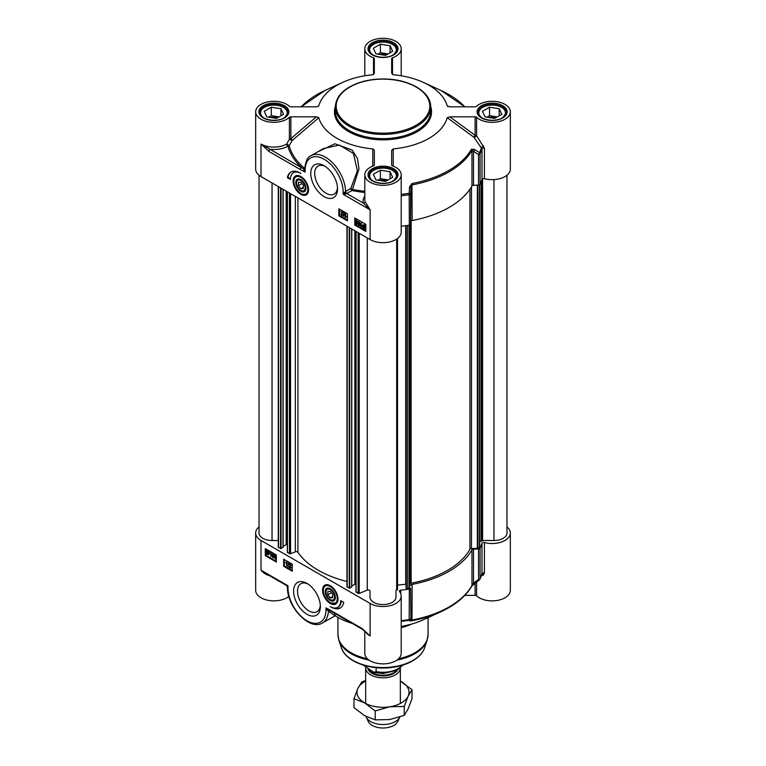 <?xml version="1.0" encoding="UTF-8"?>
<svg xmlns="http://www.w3.org/2000/svg" width="766" height="766" viewBox="0 0 766 766"><rect width="100%" height="100%" fill="white"/><g stroke="black" fill="none" stroke-linecap="round" stroke-linejoin="round"><path stroke-width="1.15" d="M484.428 178.679A18.202 10.513 0 0 0 510.328 169.152L510.328 111.817A18.202 10.513 180 0 1 497.057 121.928A18.202 10.513 180 0 1 476.596 117.294A1.733 1.005 0 0 0 475.111 116.815L475.111 135.304A1.733 0.67 -53.8 0 0 473.963 137.277L481.986 148.891L481.986 179.407A1.733 1.005 180 0 1 484.428 178.679L484.428 148.164L476.596 135.783L476.596 117.294M483.451 145.779L481.488 147.589A100.001 57.737 180 0 1 479.516 152.702A1.733 0.728 123.3 0 1 478.511 154.569L478.511 185.094A1.733 1.005 0 0 0 480.062 184.357A100.576 58.063 0 0 0 481.986 179.407M478.511 185.094L473.512 185.295L473.512 151.295L478.511 154.569A1.733 1.005 0 0 0 480.062 153.832A100.576 58.063 0 0 0 481.986 148.891A1.733 1.005 0 0 1 484.428 148.164M480.062 184.357L480.062 153.832A1.733 1.369 -154.8 0 0 479.516 152.702L474.508 149.437L471.444 149.198A93.059 53.725 180 0 1 411.964 183.534L409.542 186.933L410.949 187.411L410.605 224.294L410.605 193.779L410.949 187.411L412.146 184.903A93.634 54.06 0 0 0 471.98 150.347L471.98 185.975A1.733 1.005 180 0 1 473.512 185.295M471.98 185.975A93.634 54.06 180 0 1 412.146 220.531L411.964 183.534M410.949 221.412A1.733 1.005 180 0 1 412.146 220.531M401.202 226.257A100.576 58.063 0 0 0 409.331 225.194A1.733 1.005 0 0 0 410.605 224.294M290.889 116.815L316.396 116.815L290.889 138.646A1.733 1.005 0 0 0 289.404 139.125L286.704 144.046L289.175 145.626L292.143 140.542A1.733 0.728 49.4 0 0 290.889 138.646L290.889 116.815A1.733 1.005 0 0 0 289.404 117.294A18.202 10.513 180 0 1 268.943 121.928A18.202 10.513 180 0 1 255.672 111.817L255.672 169.152A18.202 10.513 0 0 0 261.005 176.582L370.122 239.586A18.202 10.513 0 0 0 389.971 241.864A18.202 10.513 0 0 0 401.202 232.155L401.202 174.82A18.202 10.513 180 0 1 383 185.324A18.202 10.513 180 0 1 364.798 174.82A18.202 10.513 180 0 1 373.502 165.849A1.733 1.005 0 0 0 374.335 164.996L374.335 150.27L372.793 148.891L372.764 166.126M298.395 185.65L298.395 182.385L300.846 182.164L303.307 185.219L303.307 188.484L300.846 188.704L298.395 185.65L301.986 183.581M300.846 188.704L303.307 187.287M401.202 174.82A18.202 10.513 180 0 0 392.498 165.849A1.733 1.005 0 0 1 391.665 164.996L391.665 150.385L393.217 148.891A65.024 37.544 0 0 0 447.22 117.715L473.963 137.277A1.733 0.575 151.1 0 0 475.447 136.769A1.733 0.575 151.1 0 0 476.596 135.783A1.733 1.005 -0 0 0 475.111 135.304L449.805 116.815L475.111 116.815M364.798 75.777L364.798 48.813A18.202 10.513 180 0 0 373.502 57.776A1.733 1.005 0 0 1 374.335 58.637L374.335 73.239L372.783 74.742A65.024 37.544 0 0 0 342.594 82.402A65.024 37.544 0 0 0 318.78 105.909L317.88 106.57M296.145 176.142A10.408 6.004 60 0 1 296.26 176.075A10.408 6.004 60 0 1 298.481 175.596M300.846 194.334A10.906 6.3 -120 0 0 308.056 192.773A10.906 6.3 -120 0 0 306.304 182.289A10.906 6.3 -120 0 0 298.098 175.529A10.906 6.3 -120 0 0 293.263 182.672A10.906 6.3 -120 0 0 300.846 194.334M308.191 192.41A10.408 6.004 60 0 1 306.668 194.095A10.408 6.004 60 0 1 306.544 194.162M337.49 187.718A16.153 9.326 60 0 1 334.187 194.047A16.153 9.326 60 0 1 326.105 193.243A16.153 9.326 60 0 1 315.554 179.014A16.153 9.326 60 0 1 318.034 166.069A16.153 9.326 60 0 1 325.167 166.366M324.142 196.642A18.93 10.925 -120 0 0 337.528 188.915A18.93 10.925 -120 0 0 324.142 165.734A18.93 10.925 -120 0 0 310.766 173.461A18.93 10.925 -120 0 0 324.142 196.642M364.798 196.316A19.945 11.509 0 0 0 363.41 203.143L370.122 209.855L365.114 201.544A1.733 1.388 -18.1 0 1 363.41 203.143L346.826 193.568A1.733 1.005 60 0 1 345.6 191.49L343.149 194.286L345.409 194.047L352.063 190.542A1.733 1.005 60 0 1 350.838 188.465L345.6 191.49A28.61 16.517 -120 0 0 332.846 163.091A28.61 16.517 -120 0 0 311.063 155.699L323.482 148.527L339.415 145.052L353.49 153.506L357.377 170.818L350.838 188.465L352.465 189.413L358.967 169.027L357.54 158.61L352.121 150.04L334.876 143.788L317.564 151.946M289.404 117.294L289.404 139.125L292.143 140.542L318.78 117.705A65.024 37.544 0 0 0 372.793 148.891M261.005 176.582L261.005 144.027A18.202 10.513 180 0 0 286.704 144.046A1.733 0.996 60.2 0 0 287.93 146.172A1.733 1.398 165.5 0 0 289.175 145.626A94.86 54.769 180 0 0 304.495 168.3A1.733 1.168 -49.6 0 1 303.767 168.989L261.005 144.027L268.952 151.438A1.733 1.005 -60 0 1 270.178 149.322A19.945 11.509 0 0 0 287.93 146.172A96.114 55.497 0 0 0 301.45 167.371A1.733 1.005 -60 0 0 300.224 169.497L305.146 172.12L305.146 170.215A26.877 15.521 60 0 1 324.142 159.242A26.877 15.521 60 0 1 343.149 192.161L343.149 194.286L370.122 209.855L370.122 239.586M318.78 117.705L316.396 116.815M448.12 106.57L447.22 105.909L449.805 106.809L475.111 106.809A1.733 1.005 0 0 0 476.596 106.33A18.202 10.513 180 0 1 497.057 101.696A18.202 10.513 180 0 1 510.328 111.817M393.255 166.126L393.217 148.891M409.542 186.933L409.178 193.31A100.001 57.737 180 0 1 401.202 194.353M474.508 149.437A1.733 0.718 123.1 0 1 473.512 151.295L471.98 150.347A1.733 1.35 -150.4 0 0 471.444 149.198M401.202 195.742A100.576 58.063 0 0 0 409.331 194.679A1.733 1.005 -0 0 0 410.605 193.779L409.178 193.31L409.331 225.194M449.805 116.815L447.22 117.715M364.798 48.813A18.202 10.513 180 0 1 383 38.3A18.202 10.513 180 0 1 401.202 48.813A18.202 10.513 180 0 1 392.498 57.776A1.733 1.005 0 0 0 391.665 58.637L391.665 73.239L393.217 74.742A65.024 37.544 0 0 1 423.406 82.402L440.823 90.378A93.059 53.725 180 0 1 464.761 106.809M447.507 106.273L447.22 105.909A65.024 37.544 0 0 0 423.406 82.402M255.672 111.817A18.202 10.513 180 0 1 268.943 101.696A18.202 10.513 180 0 1 289.404 106.33A1.733 1.005 0 0 0 290.889 106.809L316.195 106.809L318.493 106.273M291.224 171.871A18.384 10.609 -120 0 0 287.978 177.291L290.448 178.717M293.483 172.666A14.736 8.512 -120 0 0 290.429 179.416L287.365 177.645A18.384 10.609 60 0 1 290.917 172.034A18.384 10.609 60 0 1 300.846 173.403A14.736 8.512 -120 0 0 293.483 172.666L294.096 172.321A14.736 8.512 60 0 1 297.16 171.632M287.365 177.645L287.978 177.291M339.472 209.147L339.472 215.524L347.438 220.12M340.765 211.521L343.158 212.479L341.531 214.126L342.105 215.064L343.091 214.968L341.732 215.629L340.774 214.097L342.268 212.814L340.765 211.521L342.795 212.699L341.157 214.336L341.741 215.275L342.728 215.189L341.732 215.629M341.531 214.126L342.373 213.341M340.774 214.097L342.641 212.594M343.81 213.216L344.48 213.187L343.225 216.539L343.81 213.216L343.225 216.539M344.901 213.906L345.648 213.915L345.648 216.682L346.395 216.596L344.901 217.467L344.901 213.906L345.275 216.893L346.031 216.807L345.14 217.601L346.395 217.017M338.859 215.878L338.859 208.792L347.438 213.752L347.438 220.828L338.859 215.878L339.472 215.524M359.11 222.188L358.498 223.289L359.532 225.07M354.802 225.08L354.802 217.994L365.832 224.371L365.832 231.447L354.802 225.08L355.414 224.725L365.832 230.738M355.414 218.348L355.414 221.211M355.414 222.657L355.414 224.725M364.338 225.252L363.295 226.056L363.467 227.052M364.846 226.535L363.639 227.397L364.855 228.258M356.726 220.809L356.123 221.91L357.147 223.701M358.325 221.91L359.809 222.6L360.106 224.218L359.11 225.443M358.747 225.654L357.741 223.27L358.747 222.044L359.742 224.428L358.747 225.654L359.532 225.577M360.709 223.241L361.456 223.241L361.456 226.008L362.203 225.922L360.709 226.793L360.709 223.241L361.083 226.219L361.839 226.133L360.949 226.928L362.203 226.343M363.141 224.859L364.329 224.84L365.267 225.759M365.258 225.721L364.999 228.852L362.672 228.038L362.5 226.047L362.94 224.936L364.903 225.97L365.621 225.51L365.162 228.718M355.941 220.531L357.425 221.221L357.732 222.839L356.726 224.074M356.362 224.285L355.367 221.901L356.362 220.665L357.358 223.05L356.362 224.285L357.147 224.208M356.113 220.378L356.726 220.455M356.975 222.829L356.362 223.931L355.75 222.121L356.362 221.029L356.975 222.829M363.103 227.263L362.921 226.276L363.974 225.463L364.654 226.152L363.103 227.263M363.295 226.056L363.974 225.463M363.275 227.607L364.827 226.497L365.018 227.502L363.965 228.316L363.639 227.397M365.018 227.502L364.329 228.105M358.488 221.747L359.11 221.834M359.359 224.199L358.747 225.3L358.134 223.5L358.747 222.399L359.359 224.199M341.674 213.149L342.268 212.814M342.105 215.064L342.708 214.7M303.805 170.023L305.117 172.101L304.638 169.497A1.733 1.005 180 0 0 304.638 169.506L304.638 169.516A1.733 0.622 0.5 0 1 303.805 170.023L303.767 168.989A1.733 0.958 -140.6 0 0 304.638 168.96M345.409 194.047L344.489 192.448A1.733 1.005 -0 0 1 343.149 192.161M391.991 55.497A13.348 7.708 0 0 0 392.441 44.351A13.348 7.708 0 0 0 373.559 44.351A13.348 7.708 0 0 0 373.559 55.257A13.348 7.708 0 0 0 374.009 55.506M385.595 55.382L375.924 53.888L373.329 48.306L380.405 44.217L390.076 45.711L392.671 51.303L385.595 55.382M396.75 51.293A13.874 8.005 0 0 0 396.874 50.23A13.874 8.005 0 0 0 392.805 44.562A13.874 8.005 0 0 0 392.623 44.457M373.377 44.457A13.874 8.005 0 0 0 373.195 44.562A13.874 8.005 0 0 0 369.126 50.23A13.874 8.005 0 0 0 369.25 51.293M386.763 54.712A7.258 4.194 0 0 0 379.898 54.501M388.142 53.907L380.405 52.71L377.858 54.185M380.405 44.217L380.405 52.71M390.076 45.711L390.076 52.797M282.865 118.5A13.348 7.708 0 0 0 283.315 107.355A13.348 7.708 0 0 0 264.433 107.355A13.348 7.708 0 0 0 264.433 118.251A13.348 7.708 0 0 0 264.883 118.5M276.469 118.385L266.798 116.892L264.203 111.309L271.288 107.221L280.959 108.715L283.544 114.297L276.469 118.385M287.623 114.287A13.874 8.005 0 0 0 287.748 113.234A13.874 8.005 0 0 0 283.688 107.566A13.874 8.005 0 0 0 283.497 107.46M264.251 107.46A13.874 8.005 0 0 0 264.069 107.566A13.874 8.005 0 0 0 260 113.234A13.874 8.005 0 0 0 260.124 114.287M277.637 117.715A7.258 4.194 0 0 0 270.781 117.504M279.025 116.911L271.288 115.714L268.732 117.188M271.288 107.221L271.288 115.714M280.959 108.715L280.959 115.8M391.991 181.504A13.348 7.708 0 0 0 392.441 170.358A13.348 7.708 0 0 0 373.559 170.358A13.348 7.708 0 0 0 373.559 181.255A13.348 7.708 0 0 0 374.009 181.504M385.595 181.389L375.924 179.895L373.329 174.313L380.405 170.224L390.076 171.718L392.671 177.3L385.595 181.389M396.75 177.291A13.874 8.005 0 0 0 396.874 176.228A13.874 8.005 0 0 0 392.805 170.569A13.874 8.005 0 0 0 392.623 170.464M373.377 170.464A13.874 8.005 0 0 0 373.195 170.569A13.874 8.005 0 0 0 369.126 176.228A13.874 8.005 0 0 0 369.25 177.291M386.763 180.719A7.258 4.194 0 0 0 379.898 180.508M388.142 179.914L380.405 178.717L377.858 180.192M380.405 170.224L380.405 178.717M390.076 171.718L390.076 178.804M501.117 118.5A13.348 7.708 0 0 0 501.567 107.355A13.348 7.708 0 0 0 482.685 107.355A13.348 7.708 0 0 0 482.685 118.251A13.348 7.708 0 0 0 483.135 118.5M494.712 118.385L485.041 116.892L482.456 111.309L489.531 107.221L499.202 108.715L501.797 114.297L494.712 118.385M505.876 114.287A13.874 8.005 0 0 0 506 113.234A13.874 8.005 0 0 0 501.931 107.566A13.874 8.005 0 0 0 501.749 107.46M482.503 107.46A13.874 8.005 0 0 0 482.312 107.566A13.874 8.005 0 0 0 478.252 113.234A13.874 8.005 0 0 0 478.377 114.287M495.88 117.715A7.258 4.194 0 0 0 489.024 117.504M497.268 116.911L489.531 115.714L486.975 117.188M489.531 107.221L489.531 115.714M499.202 108.715L499.202 115.8M300.846 191.28A7.153 4.127 -120 0 0 305.912 188.359A7.153 4.127 -120 0 0 300.846 179.598A7.153 4.127 -120 0 0 295.791 182.519A7.153 4.127 -120 0 0 300.846 191.28M305.902 188.13A6.607 3.82 60 0 1 301.23 190.61L301.23 190.61A6.607 3.82 60 0 1 301.038 190.495M296.566 182.739A6.607 3.82 60 0 1 296.557 182.519A6.607 3.82 60 0 1 301.048 179.713M300.846 180.479A6.071 3.504 60 0 1 305.146 187.909A6.071 3.504 60 0 1 300.846 190.389A6.071 3.504 60 0 1 296.557 182.959A6.071 3.504 60 0 1 300.846 180.479M330.28 597.873L327.829 594.818L327.829 591.553L330.28 591.333L332.731 594.378L332.731 597.652L330.28 597.873L332.731 596.455M475.111 583.031L475.111 595.364L464.828 595.364M506.968 526.931A18.202 10.513 180 0 1 510.328 533.012A18.202 10.513 180 0 1 484.428 542.539A1.733 1.005 0 0 0 481.986 543.276A100.576 58.063 180 0 1 480.062 548.217A1.733 1.005 180 0 1 478.511 548.954L478.511 579.469A1.733 0.575 53.6 0 0 479.42 579.862A1.733 0.575 53.6 0 0 479.516 579.699A1.733 1.369 -154.8 0 0 480.062 578.732L480.062 548.217M410.605 588.154L410.949 619.263L410.605 588.154A1.733 1.005 180 0 1 409.331 589.054A100.576 58.063 180 0 1 400.762 590.165A1.733 1.005 0 0 0 399.335 591.151A1.733 1.005 0 0 0 399.498 591.572A18.202 10.513 180 0 1 401.202 596.015A18.202 10.513 180 0 1 389.971 605.724A18.202 10.513 180 0 1 370.122 603.445L370.122 636.01L362.184 628.589A1.733 1.005 120 0 0 362.538 629.384A1.733 1.005 120 0 0 362.548 629.393A1.733 1.005 120 0 0 362.567 629.403L370.122 636.01A18.202 10.513 0 0 1 365.717 631.883M481.986 543.276L481.986 573.791A100.576 58.063 180 0 1 480.062 578.732A1.733 1.005 180 0 1 478.511 579.469L473.512 583.146L473.512 549.155L478.511 548.954M411.964 620.757L412.146 584.391A93.634 54.06 0 0 0 471.98 549.844L471.98 585.473A93.634 54.06 180 0 1 412.146 620.02L410.949 619.263A1.733 1.724 -31.1 0 1 409.542 620.891L411.964 620.757A93.059 53.725 0 0 0 440.823 611.795C455.435 605.044 465.766 596.455 471.846 586.009A1.733 1.35 -150.4 0 0 471.98 585.473L473.512 583.146A1.733 0.575 53.7 0 0 474.413 583.548A1.733 0.575 53.7 0 0 474.508 583.386M411.572 624.079A45.079 26.025 180 0 1 401.202 627.756M337.615 601.578A10.408 6.004 60 0 1 336.092 603.254A10.408 6.004 60 0 1 335.968 603.321M330.28 585.693A10.906 6.3 -120 0 0 327.522 584.697A10.906 6.3 -120 0 0 324.822 597.748A10.906 6.3 -120 0 0 337.48 601.932A10.906 6.3 -120 0 0 330.28 585.693M325.569 585.31A10.408 6.004 60 0 1 325.684 585.234A10.408 6.004 60 0 1 327.905 584.755M320.322 605.379A16.153 9.326 60 0 1 317.019 611.708A16.153 9.326 60 0 1 308.947 610.904A16.153 9.326 60 0 1 298.386 596.666A16.153 9.326 60 0 1 300.866 583.73A16.153 9.326 60 0 1 307.999 584.027M306.984 583.395L306.984 583.395A18.93 10.925 -120 0 0 293.598 591.122A18.93 10.925 -120 0 0 306.984 614.303A18.93 10.925 -120 0 0 320.36 606.576A18.93 10.925 -120 0 0 306.984 583.395L306.984 583.395M334.819 615.347L334.685 613.307M352.197 623.419A65.024 37.544 180 0 1 335.029 615.701M328.212 609.659L325.99 607.917L325.99 609.822A26.877 15.521 60 0 1 306.984 620.795A26.877 15.521 60 0 1 287.978 587.876A1.733 1.005 180 0 1 287.47 587.168A1.733 1.005 180 0 1 287.47 587.11L287.978 585.751L286.551 585.511M265.879 573.581L261.005 570.182C263.504 573.188 266.673 575.094 270.494 575.908M265.869 573.571L286.599 585.55L287.47 587.168C286.733 606.461 309.655 631.318 322.515 622.921A28.61 16.517 -120 0 0 328.413 611.067L334.905 615.759M370.122 603.445L261.005 540.451A18.202 10.513 180 0 1 255.672 533.012L255.672 590.356A18.202 10.513 0 0 0 268.435 600.381A18.202 10.513 0 0 0 288.83 596.35M255.672 533.012A18.202 10.513 180 0 1 259.032 526.931M475.111 595.364A1.733 1.005 180 0 1 476.596 595.843A18.202 10.513 0 0 0 497.057 600.477A18.202 10.513 0 0 0 510.328 590.356L510.328 533.012M481.307 575.984L483.451 574.883L484.428 573.064L484.428 542.539M364.798 631.05L364.798 653.36A18.202 10.513 0 0 0 383 663.863A18.202 10.513 0 0 0 401.202 653.36L401.202 596.015M401.202 621.35A100.001 57.737 0 0 0 409.178 620.307L409.542 620.891M440.823 611.795L423.406 619.771A65.024 37.544 180 0 1 401.202 626.397M409.331 589.054L409.178 620.307A1.733 1.724 -30.2 0 0 410.605 618.679A1.733 1.005 180 0 1 409.331 619.57A100.576 58.063 180 0 1 401.202 620.642M412.146 584.391A1.733 1.005 0 0 0 410.949 585.272M473.512 549.155A1.733 1.005 0 0 0 471.98 549.844M483.451 574.883A1.733 1.159 64.3 0 0 481.919 574.174M481.986 573.791L481.488 574.596L481.986 573.791A1.733 1.005 180 0 1 484.428 573.064M341.291 600.965A14.736 8.512 60 0 1 338.256 607.007L337.643 607.361A14.736 8.512 -120 0 0 340.698 600.621L343.762 602.392A18.384 10.609 60 0 1 340.209 608.003A18.384 10.609 60 0 1 330.28 606.634A14.736 8.512 -120 0 0 337.643 607.361M334.579 608.051A18.384 10.609 -120 0 0 340.516 607.811M284.301 559.563L284.301 565.93L292.267 570.536M288.868 566.783L290.458 565.423L289.883 564.475L288.897 564.571L289.893 564.121L290.841 565.653L289.347 566.945L290.85 568.228L288.82 567.06L290.821 565.203M288.897 564.571L290.257 563.91L289.261 564.36L290.257 563.91L291.214 565.442L289.711 566.735L291.214 567.596L290.85 568.228M289.711 566.735L290.304 566.39M288.389 563.211L289.069 563.173L287.805 566.534L288.389 563.211L287.805 566.534M286.848 561.938L285.594 562.522L287.087 562.081L286.723 565.844L286.34 562.857L285.594 562.522L286.723 562.292L286.723 565.844M283.688 566.285L283.688 559.209L292.267 564.159L292.267 571.245L283.688 566.285L284.301 565.93M272.82 554.258L273.376 557.198M265.907 548.944L265.907 555.312L276.325 561.334M265.295 555.666L265.295 548.59L276.325 554.957L276.325 562.033L265.295 555.666L265.907 555.312M268.531 552.535L267.334 553.387L268.531 554.22M268.023 551.223L266.97 552.037L267.152 553.042M275.205 555.628L275.76 558.567M272.457 553.962L273.242 553.885L274.238 556.269L273.242 557.495M272.878 557.705L271.873 555.331L272.878 554.096L273.874 556.48L272.878 557.705L273.663 557.629M271.04 552.612L269.785 553.196L271.279 552.746L270.915 556.518L270.532 553.531L269.785 553.196L270.915 552.966L270.915 556.518M268.952 551.712L268.675 554.823L266.367 554.029L266.185 552.018L266.625 550.898L268.598 551.96L269.316 551.501L268.847 554.68M266.827 550.821L268.962 551.75M274.841 555.331L276.325 556.049M275.626 555.254L276.258 557.859L275.253 559.084L274.257 556.7L275.004 555.178M276.248 558.95L275.253 559.084M274.64 556.92L275.253 555.829L275.865 557.629L275.253 558.73L275.013 556.71M268.521 552.487L268.694 553.483L267.65 554.287L266.961 553.598L268.521 552.487M268.694 553.483L268.014 554.077M268.349 552.142L266.788 553.253L266.597 552.257L267.66 551.434L268.349 552.142M266.913 551.348L267.66 551.434M272.619 553.799L273.242 553.885M272.265 555.551L272.868 554.45L273.481 556.26L272.878 557.351L272.629 555.34M289.605 566.198L290.458 565.423M362.184 628.589L330.902 610.54A1.733 1.005 120 0 0 331.257 611.325A1.733 1.005 120 0 0 331.266 611.335L328.777 609.793M330.902 610.54L325.99 607.917L328.413 611.067A1.733 1.455 -57.5 0 1 329.38 610.282M325.99 609.822A1.733 1.005 0 0 0 327.226 610.109A1.733 0.565 118.3 0 1 328.059 609.583M328.595 609.86A1.733 0.958 -99.5 0 0 328.135 610.626A1.733 1.264 -60 0 1 328.873 610.014M286.656 585.578A1.733 1.733 60 0 1 287.47 586.986M330.28 588.757A7.153 4.127 -120 0 0 325.215 591.678A7.153 4.127 -120 0 0 330.28 600.439A7.153 4.127 -120 0 0 335.336 597.518A7.153 4.127 -120 0 0 330.28 588.757L330.28 588.757M335.336 597.298A6.607 3.82 60 0 1 330.663 599.778L330.663 599.778A6.607 3.82 60 0 1 330.462 599.663M325.99 591.907A6.607 3.82 60 0 1 325.99 591.678A6.607 3.82 60 0 1 330.472 588.882M330.28 599.558L330.28 599.558A6.071 3.504 60 0 1 325.99 592.128A6.071 3.504 60 0 1 330.28 589.648A6.071 3.504 60 0 1 334.57 597.078A6.071 3.504 60 0 1 330.28 599.558L330.28 599.558M327.829 594.818L331.419 592.75M278.278 540.518L272.035 540.518A13.003 7.507 180 0 1 259.032 533.012L259.032 175.242M283.008 547.135L281.045 548.552L278.527 547.384A0.871 0.498 180 0 1 278.278 547.029L278.278 186.559M287.327 544.952L286.197 544.588L283.114 546.369M346.941 581.49A91.384 52.758 180 0 1 297.926 552.276A1.733 1.005 0 0 0 295.322 551.826L290.563 553.741A0.871 0.498 180 0 1 289.452 553.684L287.422 552.238M351.671 586.775L349.708 588.192L347.19 587.024A0.871 0.498 180 0 1 346.941 586.67L346.941 226.2M355.989 584.592L354.859 584.228L351.776 586.009M397.506 589.763L397.506 238.504L397.506 589.763L396.702 590.012A0.871 0.498 0 0 0 396.003 590.509L396.003 597.078A13.003 7.507 180 0 1 383 604.585A13.003 7.507 180 0 1 369.997 597.078L369.997 590.959A1.733 1.005 0 0 0 369.059 590.069A1.733 1.005 0 0 0 367.268 590.136L359.225 593.382A0.871 0.498 180 0 1 358.115 593.334L356.085 591.879M406.009 584.257L397.506 585.128M479.727 184.73L479.727 546.934A0.871 0.498 180 0 1 479.478 547.288L477.907 548.197A0.871 0.498 180 0 1 477.352 548.341L471.463 548.58A1.733 1.005 0 0 0 469.941 549.27A91.384 52.758 180 0 1 411.15 583.204A1.733 1.005 0 0 0 409.954 584.085L409.542 587.484A0.871 0.498 180 0 1 409.293 587.809L407.723 588.719A0.871 0.498 180 0 1 406.258 588.46L406.018 587.666M506.968 175.242L506.968 533.012A13.003 7.507 180 0 1 493.965 540.518L482.58 540.518A0.871 0.498 0 0 0 481.728 540.93L479.727 541.217M400.34 703.485L400.34 667.981A17.34 10.015 180 0 1 389.511 677.106A17.34 10.015 180 0 1 370.734 674.903A17.34 10.015 180 0 1 365.66 667.828A17.34 10.015 180 0 1 365.66 667.703M376.125 667.655L376.125 671.619L373.904 672.328L363.256 665.118M399.785 717.043A17.34 10.015 180 0 1 399.756 717.1A17.34 10.015 180 0 1 387.5 724.196A17.34 10.015 180 0 1 370.734 721.601A17.34 10.015 180 0 1 366.244 717.1A17.34 10.015 180 0 1 365.966 716.402M399.756 717.1L397.745 721.457A15.263 8.809 180 0 1 386.964 727.7A15.263 8.809 180 0 1 372.209 725.421A15.263 8.809 180 0 1 368.255 721.457L366.244 717.1M365.66 681.098A26.006 15.014 0 0 0 357.875 688.404A26.006 15.014 0 0 0 364.606 702.91A26.006 15.014 0 0 0 389.731 706.798A26.006 15.014 0 0 0 408.125 696.179A26.006 15.014 0 0 0 401.394 681.673A26.006 15.014 0 0 0 400.34 681.098M400.34 681.089L412.012 689.697L408.125 696.179L404.237 706.453L389.731 706.798L375.225 710.934L364.606 702.91L353.988 698.678L357.875 688.404L361.763 681.932L365.66 680.476M353.988 698.678L353.988 707.621L364.606 715.655L375.225 719.887L389.731 719.542L404.237 715.396L408.125 708.923L412.012 698.649L412.012 689.697M375.225 710.934L375.225 719.887M404.237 706.453L404.237 715.396M335.317 106.857A47.683 27.528 0 0 0 349.286 126.323A47.683 27.528 0 0 0 401.25 132.298A47.683 27.528 0 0 0 430.684 106.857C431.124 92.609 411.093 80.076 387.424 79.08C377.724 78.592 368.599 79.693 360.039 82.393C344.279 87.793 336.035 95.951 335.317 106.857L335.317 111.108A47.683 27.528 180 0 0 349.286 130.574A47.683 27.528 180 0 0 401.25 136.54A47.683 27.528 180 0 0 430.684 111.108L430.684 106.857M349.899 125.26A46.822 27.03 180 0 1 349.899 87.037A46.822 27.03 180 0 1 416.101 87.037A46.822 27.03 180 0 1 416.101 125.26A46.822 27.03 180 0 1 349.899 125.26M364.798 191.309A94.86 54.769 180 0 1 352.465 189.413L352.063 190.542A96.114 55.497 0 0 0 364.798 192.496M365.114 201.544A18.202 10.513 180 0 1 364.798 199.591L364.798 174.82M373.502 57.776L373.502 74.522M392.498 74.522L392.498 57.776M301.239 106.809A93.059 53.725 180 0 1 325.177 90.378L342.594 82.402M263.274 117.935A14.994 8.656 0 0 0 288.361 114.057A14.994 8.656 0 0 0 269.996 103.448A14.994 8.656 0 0 0 263.274 117.935M259.741 112.525A14.133 8.158 180 0 1 268.464 104.98A14.133 8.158 180 0 1 283.87 106.752A14.133 8.158 180 0 1 288.006 112.525L285.009 117.284C282.865 119.592 272.418 122.321 263.705 117.897C261.053 116.269 259.731 114.479 259.741 112.525M481.517 117.935A14.994 8.656 0 0 0 506.613 114.057A14.994 8.656 0 0 0 488.239 103.448A14.994 8.656 0 0 0 481.517 117.935M477.994 112.525A14.133 8.158 180 0 1 486.716 104.98A14.133 8.158 180 0 1 502.113 106.752A14.133 8.158 180 0 1 506.259 112.525L503.252 117.284C501.117 119.592 490.671 122.321 481.948 117.897C479.305 116.269 477.984 114.479 477.994 112.525M372.391 180.939A14.994 8.656 0 0 0 397.487 177.061A14.994 8.656 0 0 0 379.122 166.452A14.994 8.656 0 0 0 372.391 180.939M368.867 175.519A14.133 8.158 180 0 1 377.59 167.984A14.133 8.158 180 0 1 392.996 169.755A14.133 8.158 180 0 1 397.133 175.519L394.136 180.278C391.991 182.595 381.545 185.324 372.831 180.9C370.179 179.273 368.858 177.482 368.867 175.519M372.391 54.932A14.994 8.656 0 0 0 397.487 51.054A14.994 8.656 0 0 0 379.122 40.445A14.994 8.656 0 0 0 372.391 54.932M368.867 49.522A14.133 8.158 180 0 1 377.59 41.977A14.133 8.158 180 0 1 392.996 43.748A14.133 8.158 180 0 1 397.133 49.522L394.136 54.281C391.991 56.588 381.545 59.327 372.831 54.893C370.179 53.266 368.858 51.475 368.867 49.522M335.317 106.531A48.555 28.036 0 0 0 348.664 131.637A48.555 28.036 0 0 0 405.741 136.578A48.555 28.036 0 0 0 430.684 106.531M268.952 151.438L300.224 169.497M305.146 170.215A1.733 1.005 180 0 1 304.638 169.506L304.638 169.525C305.529 161.329 307.673 156.724 311.063 155.699M300.846 193.501A9.881 5.707 -120 0 0 307.836 189.47A9.881 5.707 -120 0 0 300.846 177.367A9.881 5.707 -120 0 0 293.866 181.398A9.881 5.707 -120 0 0 300.846 193.501M300.76 176.477A10.408 6.004 -120 0 0 296.021 176.209C293.024 178.737 292.957 182.758 295.8 188.283C300.195 194.057 303.738 196.039 306.419 194.229A10.408 6.004 -120 0 0 308.564 189.997M301.22 193.721A10.408 6.004 -120 0 0 306.419 194.229L306.668 194.095M367.393 658.77A45.079 26.025 180 0 1 351.125 652.756A45.079 26.025 180 0 1 337.921 634.353L337.921 617.406M428.079 617.626L428.079 634.353A45.079 26.025 180 0 1 398.607 658.77M369.011 660.081A44.907 25.929 180 0 1 351.249 653.781A44.907 25.929 180 0 1 338.907 640.357L337.921 634.353M424.623 647.739C422.937 652.565 419.356 656.692 413.87 660.139C408.297 663.586 401.623 665.922 393.858 667.148C371.299 670.978 345.61 661.968 341.377 647.739A42.398 24.474 180 0 0 353.021 660.416A42.398 24.474 180 0 0 395.419 666.506A42.398 24.474 180 0 0 424.623 647.739L427.093 640.357A44.907 25.929 180 0 1 396.989 660.081M261.005 540.451L261.005 570.182L287.978 585.751L287.978 587.876M476.596 595.843L476.596 581.949M400.762 593.717L400.762 590.165M330.28 586.536A9.881 5.707 -120 0 0 323.29 590.567A9.881 5.707 -120 0 0 330.28 602.67A9.881 5.707 -120 0 0 337.27 598.639A9.881 5.707 -120 0 0 330.28 586.536M330.644 602.88A10.408 6.004 -120 0 0 335.843 603.397A10.408 6.004 -120 0 0 337.988 599.156M330.184 585.645A10.408 6.004 -120 0 0 325.445 585.377C322.524 588.077 320.427 594.416 330.385 602.909L336.092 603.254M272.035 182.959L272.035 540.518M278.527 186.703L278.527 547.384M280.557 187.881L280.557 548.552M281.045 188.158L281.045 548.552M283.008 189.298L283.008 547.422M286.197 191.136L286.197 544.588M286.685 191.414L286.685 544.588M287.422 191.845L287.422 552.516M289.452 193.013L289.452 553.684M290.563 193.654L290.563 553.741M295.322 196.402L295.322 551.826M297.926 197.906L297.926 552.276M347.19 226.343L347.19 587.024M349.219 227.521L349.219 588.192M349.708 227.799L349.708 588.192M351.671 228.938L351.671 587.062M354.859 230.777L354.859 584.228M355.347 231.054L355.347 584.228M356.085 231.485L356.085 592.156M358.115 232.653L358.115 593.334M359.225 233.295L359.225 593.382M367.268 237.939L367.268 590.136M396.702 239.078L396.702 590.012M397.228 238.714L397.228 589.954M405.712 225.721L405.712 584.209M406.009 587.704L406.009 225.673L406.018 587.742M406.258 225.644L406.258 588.46M407.723 225.434L407.723 588.719M409.293 225.194L409.293 587.809M409.542 225.147L409.542 587.484M409.954 225.013L409.954 584.085M411.15 221.01L411.15 583.204M469.941 189.231L469.941 549.27M471.463 186.866L471.463 548.58M477.352 185.133L477.352 548.341M477.907 185.113L477.907 548.197M479.478 184.874L479.478 547.288M481.22 181.628L481.22 541.39M481.632 180.508L481.632 541.227M481.728 180.211L481.728 540.93M482.58 178.823L482.58 540.518M493.965 179.608L493.965 540.518M396.309 670.681A15.176 8.761 180 0 1 372.276 672.672A15.176 8.761 180 0 1 369.088 669.982M368.034 669.34A15.521 8.962 0 0 0 372.027 673.304A15.521 8.962 0 0 0 397.631 669.963M402.169 665.29A21.237 12.266 180 0 1 376.125 671.619M401.202 75.777L401.202 48.813M440.823 90.378L464.828 106.809M301.172 106.809L325.177 90.378M396.874 50.977L396.874 50.23M369.126 50.977L369.126 50.23M287.748 113.981L287.748 113.234M260 113.981L260 113.234M396.874 176.984L396.874 176.228M369.126 176.984L369.126 176.228M506 113.981L506 113.234M478.252 113.981L478.252 113.234M427.093 640.357L428.079 634.353M341.377 647.739L338.907 640.357M471.846 586.009L479.42 579.862A1.733 1.733 0 0 0 479.956 579.211L481.948 574.107M331.266 611.335L362.538 629.384M322.515 622.921L335.565 615.577L334.799 615.328M283.114 189.355L283.114 547.278M287.327 191.787L287.327 552.372M351.776 228.996L351.776 586.919M355.989 231.428L355.989 592.013M402.753 665.118L397.209 670.212L383.115 673.592L374.019 672.366M365.66 667.828L365.66 703.485"/></g></svg>
